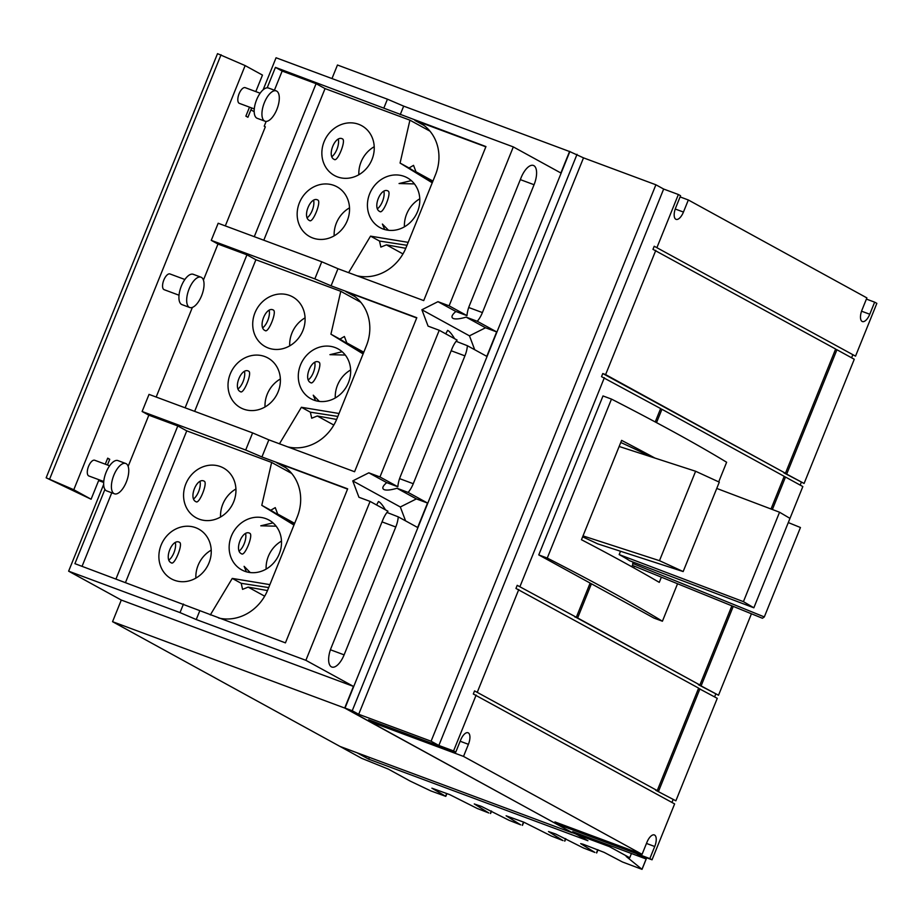 <?xml version="1.0" encoding="UTF-8"?>
<svg xmlns="http://www.w3.org/2000/svg" width="923" height="923" viewBox="0 0 923 923"><rect width="100%" height="100%" fill="white"/><g stroke="black" fill="none" stroke-linecap="round" stroke-linejoin="round"><path stroke-width="1.38" d="M695.619 471.261L659.484 560.676L683.17 571.556L719.294 482.141L695.619 471.261L619.148 446.478M788.288 522.568L800.449 527.518L764.313 616.933L762.456 618.26L632.382 565.384M779.554 512.23L743.43 601.646L753.849 607.795L789.984 518.38L779.554 512.23L716.756 488.44M659.484 560.676L583.013 535.894M683.17 571.556L597.654 543.843A142.557 8.192 -158 0 0 582.621 536.863M764.313 616.933L632.67 563.422L633.201 562.107M631.828 566.757L632.855 564.218A142.557 8.192 -158 0 0 632.67 563.422M743.43 601.646L619.171 554.585L620.521 551.25M753.849 607.795L629.59 560.734A142.557 8.192 -158 0 0 619.171 554.585M633.743 567.83L634.401 566.203M620.764 442.475A142.557 8.192 22 0 1 650.427 456.608M661.376 577.175L659.276 582.367A1281.724 73.598 -158 0 0 581.467 539.724L621.617 440.375A1281.724 73.598 22 0 1 654.949 458.073M238.284 388.721A11.064 4.823 110.4 0 0 244.526 371.657M262.974 327.596A11.064 4.823 110.4 0 0 269.216 310.532M308.547 379.699A11.064 4.823 110.4 0 0 314.789 362.635M677.551 583.751L662.414 621.225L653.922 618.064L591.424 583.786L577.625 617.96L699.888 685.016L731.881 605.834M771.017 508.988L784.204 476.337L661.941 409.281L656.53 422.642M576.333 617.256L517.215 585.332L576.333 617.256L590.132 583.082L538.767 554.908L547.258 558.069L611.488 399.094A1281.724 73.598 -158 0 1 726.632 462.25L718.717 481.864M547.258 558.069A1281.724 73.598 22 0 1 662.414 621.225M307.428 217.586A11.064 4.823 110.4 0 0 313.67 200.522M332.118 156.46A11.064 4.823 110.4 0 0 338.36 139.396M377.692 208.563A11.064 4.823 110.4 0 0 383.933 191.499M126.128 463.669A16.164 7.049 110.4 0 0 125.713 463.484A16.164 7.049 110.4 0 0 113.656 475.691A16.164 7.049 110.4 0 0 114.037 493.597A16.164 7.049 110.4 0 0 114.44 493.793A16.164 7.049 110.4 0 0 126.509 481.575A16.164 7.049 110.4 0 0 126.128 463.669M276.658 91.089A16.164 7.049 110.4 0 0 276.254 90.892A16.164 7.049 110.4 0 0 264.186 103.111A16.164 7.049 110.4 0 0 264.566 121.017A16.164 7.049 110.4 0 0 264.982 121.201A16.164 7.049 110.4 0 0 277.038 108.995A16.164 7.049 110.4 0 0 276.658 91.089M201.399 277.373A16.164 7.049 110.4 0 0 200.983 277.188A16.164 7.049 110.4 0 0 188.927 289.407A16.164 7.049 110.4 0 0 189.296 307.313A16.164 7.049 110.4 0 0 189.711 307.497A16.164 7.049 110.4 0 0 201.779 295.279A16.164 7.049 110.4 0 0 201.399 277.373M169.14 559.857A11.064 4.823 110.4 0 0 175.382 542.793M193.83 498.732A11.064 4.823 110.4 0 0 200.072 481.668M239.403 550.835A11.064 4.823 110.4 0 0 245.645 533.771M240.453 391.698C232.619 388.548 241.411 366.789 248.725 371.219C252.417 372.823 243.614 394.583 240.453 391.698L240.718 391.814M280.373 378.984A28.394 25.498 -61.3 0 0 265.016 406.974M265.143 330.572C257.309 327.423 266.101 305.663 273.416 310.093C277.108 311.697 268.316 333.468 265.143 330.572L265.409 330.699M305.063 317.858A28.394 25.498 -61.3 0 0 289.707 345.86M350.636 369.961A28.394 25.498 -61.3 0 0 335.28 397.963M310.716 382.676C302.882 379.526 311.674 357.766 318.989 362.197C322.681 363.8 313.889 385.56 310.716 382.676L310.982 382.803M538.767 554.908L602.996 395.944L611.488 399.094M655.238 421.949L660.637 408.566L601.531 376.653L602.788 373.538L605.615 374.6L785.461 473.234L602.788 373.538M785.461 473.234L835.638 349.032L652.965 249.348L654.222 246.245L855.529 356.151L654.222 246.245M783.927 472.888L804.095 483.456L784.008 472.691M835.557 349.24L836.93 349.748L786.754 473.937M698.353 684.681L718.521 695.238L698.434 684.485M789.984 518.38L802.837 486.559L785.496 477.041L772.378 509.508M733.243 606.388L701.18 685.731M785.496 477.041L784.123 476.533M675.867 800.806L655.711 790.25L675.867 800.806L717.263 698.342L698.561 688.327M699.934 688.835L658.537 791.299M591.424 583.786L590.051 583.278M699.888 685.016L574.879 616.714M574.798 616.91L577.625 617.96M660.556 408.762L661.941 409.281M657.245 790.584L474.56 690.9L657.245 790.584L698.642 688.131L515.957 588.436L517.215 585.332M309.586 220.562C301.752 217.413 310.555 195.653 317.87 200.083C321.55 201.687 312.759 223.447 309.586 220.562L309.863 220.678M349.517 207.848A28.394 25.498 -61.3 0 0 334.161 235.838M334.288 159.437C326.454 156.287 335.245 134.527 342.56 138.958C346.252 140.561 337.46 162.333 334.288 159.437L334.553 159.564M374.207 146.722A28.394 25.498 -61.3 0 0 358.851 174.724M419.78 198.826A28.394 25.498 -61.3 0 0 404.424 226.827M379.861 211.54C372.027 208.39 380.818 186.631 388.133 191.061C391.825 192.665 383.022 214.424 379.861 211.54L380.126 211.667M118.375 460.785A16.164 7.049 110.4 0 0 117.959 460.6A16.164 7.049 110.4 0 0 105.903 472.818A16.164 7.049 110.4 0 0 106.283 490.724A16.164 7.049 110.4 0 0 106.687 490.909L114.44 493.793M268.916 88.204A16.164 7.049 110.4 0 0 268.501 88.02A16.164 7.049 110.4 0 0 256.432 100.226A16.164 7.049 110.4 0 0 256.813 118.132A16.164 7.049 110.4 0 0 257.229 118.317L264.982 121.201M193.645 274.5A16.164 7.049 110.4 0 0 193.23 274.304A16.164 7.049 110.4 0 0 181.173 286.522A16.164 7.049 110.4 0 0 181.554 304.428A16.164 7.049 110.4 0 0 181.958 304.613L189.711 307.497M171.309 562.834C163.475 559.684 172.266 537.924 179.581 542.355C183.273 543.959 174.482 565.718 171.309 562.834L171.574 562.949M211.229 550.12A28.394 25.498 -61.3 0 0 195.872 578.11M195.999 501.708C188.165 498.558 196.957 476.799 204.271 481.229C207.963 482.833 199.172 504.604 195.999 501.708L196.276 501.835M235.919 488.994A28.394 25.498 -61.3 0 0 220.562 516.995M281.492 541.097A28.394 25.498 -61.3 0 0 266.136 569.099M241.572 553.812C233.738 550.662 242.53 528.902 249.845 533.332C253.537 534.936 244.745 556.696 241.572 553.812L241.838 553.938M294.125 524.633L270.751 510.246L275.25 507.627L277.673 514.042L294.645 523.353M277.673 514.042L294.299 524.195M336.618 419.434L317.293 415.985L311.709 418.223L310.37 412.189L337.841 416.435M333.826 425.053L317.293 415.985M363.27 353.497L339.895 339.11L344.394 336.491L346.817 342.906L363.789 352.217M363.097 353.924L330.93 334.195L339.895 339.11M339.029 413.492L301.394 407.274L310.37 412.189M264.832 356.555A28.394 25.498 118.7 0 1 267.866 357.951A28.394 25.498 118.7 0 1 277.408 393.452A28.394 25.498 118.7 0 1 243.591 409.12A28.394 25.498 118.7 0 1 240.557 407.735A28.394 25.498 118.7 0 1 231.004 372.234A28.394 25.498 118.7 0 1 264.832 356.555M289.522 295.441A28.394 25.498 118.7 0 1 292.556 296.825A28.394 25.498 118.7 0 1 302.109 332.326A28.394 25.498 118.7 0 1 268.281 348.006A28.394 25.498 118.7 0 1 265.247 346.61A28.394 25.498 118.7 0 1 255.706 311.109A28.394 25.498 118.7 0 1 289.522 295.441M335.095 347.544A28.394 25.498 118.7 0 1 338.13 348.929A28.394 25.498 118.7 0 1 347.671 384.43A28.394 25.498 118.7 0 1 313.855 400.109A28.394 25.498 118.7 0 1 310.82 398.713A28.394 25.498 118.7 0 1 301.279 363.212A28.394 25.498 118.7 0 1 335.095 347.544M345.283 355.043L329.926 354.674L342.156 351.744M315.539 400.651L313.255 395.194L319.37 401.413M416.711 317.962L345.802 291.587A43.785 39.32 118.7 0 1 350.486 293.733A43.785 39.32 118.7 0 1 366.362 345.86L336.883 418.811A43.785 39.32 118.7 0 1 287.768 446.882M346.817 342.906L363.443 353.059M405.762 248.299L386.437 244.849L380.853 247.087L379.515 241.053L406.985 245.299M402.97 253.917L386.437 244.849M276.139 526.179L260.782 525.81L273.023 522.88M384.683 229.515L382.399 224.058L388.514 230.277M646.954 842.249A10.061 4.384 -69.6 0 1 654.349 834.946A10.061 4.384 -69.6 0 1 654.719 846.506L649.838 858.598L562.707 826.177L554.942 821.92L642.073 854.329L646.954 842.249M460.646 740.061A10.061 4.384 -69.6 0 1 468.03 732.758A10.061 4.384 -69.6 0 1 468.411 744.319L463.519 756.41L376.388 724.001L368.623 719.744L455.754 752.153L460.646 740.061M751.437 613.783L718.521 695.238M836.93 349.748L854.271 359.255L804.095 483.456M680.089 196.911L688.339 199.979L683.447 212.059A10.061 4.384 -69.6 0 1 676.063 219.362A10.061 4.384 -69.6 0 1 675.694 207.802L680.574 195.722L678.37 194.511L663.66 189.042L655.895 184.785L583.509 157.856L358.701 714.287L431.087 741.215L655.895 184.785M866.409 299.098L874.646 302.156L869.766 314.247A10.061 4.384 -69.6 0 1 862.382 321.55A10.061 4.384 -69.6 0 1 862.001 309.99L866.882 297.898L688.339 199.979M477.399 691.95L518.795 589.485M649.838 858.598L652.042 859.798L674.621 803.91L473.314 694.004L474.56 690.9M605.615 374.6L655.792 250.398M520.041 586.382L604.357 377.703M673.04 799.756L671.956 802.445M715.694 694.188L714.61 696.888M801.268 482.394L800.172 485.094M852.69 355.101L851.606 357.789M432.414 182.362L409.039 167.974L413.539 165.355L415.961 171.77L432.587 181.923M432.241 182.789L400.074 163.059L409.039 167.974M408.174 242.357L370.538 236.138L379.515 241.053M333.976 185.419A28.394 25.498 118.7 0 1 337.01 186.815A28.394 25.498 118.7 0 1 346.552 222.316A28.394 25.498 118.7 0 1 312.735 237.984A28.394 25.498 118.7 0 1 309.701 236.6A28.394 25.498 118.7 0 1 300.148 201.099A28.394 25.498 118.7 0 1 333.976 185.419M358.666 124.305A28.394 25.498 118.7 0 1 361.701 125.69A28.394 25.498 118.7 0 1 371.254 161.19A28.394 25.498 118.7 0 1 337.426 176.87A28.394 25.498 118.7 0 1 334.391 175.474A28.394 25.498 118.7 0 1 324.85 139.973A28.394 25.498 118.7 0 1 358.666 124.305M404.239 176.408A28.394 25.498 118.7 0 1 407.274 177.793A28.394 25.498 118.7 0 1 416.815 213.294A28.394 25.498 118.7 0 1 382.999 228.973A28.394 25.498 118.7 0 1 379.964 227.577A28.394 25.498 118.7 0 1 370.411 192.076A28.394 25.498 118.7 0 1 404.239 176.408M414.427 183.908L399.071 183.539L411.3 180.608M485.856 146.826L414.946 120.452A43.785 39.32 118.7 0 1 419.63 122.597A43.785 39.32 118.7 0 1 435.494 174.724L406.028 247.676A43.785 39.32 118.7 0 1 356.913 275.746M415.961 171.77L432.933 181.081M255.798 91.596L262.467 75.086L245.149 65.591L217.516 53.649L46.15 477.802L73.782 489.732L91.1 499.228L98.98 479.741M221.059 54.745L49.704 478.887M293.952 525.06L261.786 505.331L270.751 510.246M347.567 489.098L276.658 462.723A43.785 39.32 118.7 0 1 281.342 464.869A43.785 39.32 118.7 0 1 297.218 516.995L267.739 589.947A43.785 39.32 118.7 0 1 218.624 618.018M195.688 527.691A28.394 25.498 118.7 0 1 198.722 529.087A28.394 25.498 118.7 0 1 208.263 564.588A28.394 25.498 118.7 0 1 174.447 580.255A28.394 25.498 118.7 0 1 171.413 578.871A28.394 25.498 118.7 0 1 161.871 543.37A28.394 25.498 118.7 0 1 195.688 527.691M220.378 466.577A28.394 25.498 118.7 0 1 223.412 467.961A28.394 25.498 118.7 0 1 232.965 503.462A28.394 25.498 118.7 0 1 199.137 519.141A28.394 25.498 118.7 0 1 196.103 517.745A28.394 25.498 118.7 0 1 186.561 482.244A28.394 25.498 118.7 0 1 220.378 466.577M265.951 518.68A28.394 25.498 118.7 0 1 268.985 520.064A28.394 25.498 118.7 0 1 278.527 555.565A28.394 25.498 118.7 0 1 244.71 571.245A28.394 25.498 118.7 0 1 241.676 569.849A28.394 25.498 118.7 0 1 232.135 534.348A28.394 25.498 118.7 0 1 265.951 518.68M246.395 571.787L244.11 566.33L250.225 572.548M267.474 590.57L248.149 587.12L242.564 589.359L241.226 583.324L268.697 587.57M269.885 584.628L232.261 578.409L241.226 583.324M264.682 596.189L248.149 587.12M125.505 582.482L186.758 430.868L271.627 462.435L291.691 473.441M271.627 462.435L261.786 505.331M279.461 443.79L301.394 407.274M194.649 411.346L255.902 259.732L340.772 291.299L360.835 302.306M340.772 291.299L330.93 334.195M185.131 407.804L246.937 254.817L255.902 259.732M348.606 272.654L370.538 236.138M439.233 330.272L379.964 476.96L397.848 486.767A16.776 7.315 -69.6 0 1 400.317 476.626L451.982 348.756A16.776 7.315 -69.6 0 1 457.104 340.079L439.233 330.272L428.087 326.131L421.892 309.759L437.964 301.683L449.109 305.825L466.98 315.631A16.776 7.315 -69.6 0 1 469.461 305.49L521.126 177.62A16.776 7.315 -69.6 0 1 533.436 165.459A16.776 7.315 -69.6 0 1 534.059 184.727L482.406 312.585A16.776 7.315 -69.6 0 1 477.272 321.273L496.666 331.911L485.533 327.769L469.461 335.845L474.71 349.736M376.872 722.801L376.388 724.001M563.18 824.989L562.707 826.177M455.754 752.153L453.562 750.941L476.141 695.054M642.073 854.329L463.519 756.41M645.569 857.398L645.085 858.586L572.698 831.658L579.171 835.211L571.96 832.523L345.017 708.056L569.826 151.626L583.509 157.856M645.085 858.586L637.332 854.329L652.042 859.798M874.646 302.156L876.85 303.367L855.529 356.151M657.049 247.295L678.37 194.511M453.562 750.941L438.852 745.472L663.66 189.042M438.852 745.472L431.087 741.215M358.701 714.287L352.228 710.745L577.037 154.314M263.793 240.211L325.046 88.596L409.916 120.163L429.98 131.17M409.916 120.163L400.074 163.059M254.275 236.669L316.081 83.681L325.046 88.596M91.1 499.228L46.15 477.802M103.688 482.302L99.626 479.983M98.646 480.571L103.676 482.441M94.931 460.358A8.388 3.657 110.4 0 0 94.711 460.254A8.388 3.657 110.4 0 0 88.458 466.588A8.388 3.657 110.4 0 0 88.654 475.876A8.388 3.657 110.4 0 0 88.862 475.98A8.388 3.657 110.4 0 0 89.093 476.037M245.46 87.766A8.388 3.657 110.4 0 0 245.253 87.673A8.388 3.657 110.4 0 0 238.988 94.008A8.388 3.657 110.4 0 0 239.184 103.295A8.388 3.657 110.4 0 0 239.403 103.388A8.388 3.657 110.4 0 0 239.622 103.457M164.363 289.741A8.388 3.657 -69.6 0 1 164.132 289.684A8.388 3.657 -69.6 0 1 163.925 289.58A8.388 3.657 -69.6 0 1 163.729 280.292A8.388 3.657 -69.6 0 1 169.982 273.958A8.388 3.657 -69.6 0 1 170.19 274.062M156.172 397.04L192.388 307.394M203.418 280.096L217.978 244.041L246.937 254.817M128.147 466.38L148.834 415.177L142.119 411.496L149.03 394.386L252.614 432.91L245.691 450.02L261.924 456.954L347.659 488.844L285.438 642.87L74.913 563.665L104.922 489.398M142.119 411.496L245.691 450.02M105.268 464.177L107.691 458.166L109.733 459.285L107.564 458.489M245.149 65.591L73.782 489.732M251.529 107.899A11.837 10.626 118.7 0 1 250.906 109.883L247.918 117.267L245.876 116.148L249.51 107.149M225.316 225.904L265.339 126.82L264.22 126.197L266.159 121.398M274.419 90.212L282.161 71.059L316.081 83.681M217.978 244.041L211.252 240.361L218.174 223.251L321.758 261.774L314.835 278.884L331.069 285.818L416.804 317.708L354.582 471.734L268.847 439.844L252.614 432.91M211.252 240.361L314.835 278.884M82.055 566.33L111.764 492.79M115.986 578.94L177.793 425.953L186.758 430.868M148.834 415.177L177.793 425.953M210.317 614.926L232.261 578.409M261.924 456.954L268.847 439.844M331.069 285.818L337.98 268.708L321.758 261.774M282.161 71.059L275.435 67.379L485.948 146.572L423.726 300.598L337.98 268.708M485.533 327.769L466.138 317.131L477.272 321.273M466.98 315.631L455.847 311.489C451.705 315.078 450.886 317.431 453.412 318.55C455.87 319.358 460.116 318.885 466.138 317.131M455.847 311.489L437.964 301.683M421.892 309.759L469.461 335.845M496.666 331.911L486.79 356.359L467.396 345.721L456.112 341.302M454.624 338.718C451.716 333.907 449.374 331.138 447.62 330.388L445.728 333.826M397.848 486.767L386.702 482.625L368.819 472.818L379.964 476.96M386.968 512.438L398.251 516.857L417.646 527.495L427.534 503.047L416.388 498.905L400.317 506.981L405.578 520.872M416.388 498.905L396.994 488.267L408.128 492.409L427.534 503.047M386.702 482.625C382.56 486.213 381.741 488.567 384.268 489.686C386.725 490.494 390.971 490.021 396.994 488.267M398.251 516.857A16.776 7.315 -69.6 0 1 395.771 526.998L344.117 654.857A16.776 7.315 -69.6 0 1 331.795 667.029A16.776 7.315 -69.6 0 1 331.172 647.761L382.837 519.891A16.776 7.315 -69.6 0 1 387.96 511.215L370.088 501.408L358.943 497.266L352.748 480.895L368.819 472.818M352.748 480.895L400.317 506.981M385.479 509.854C382.572 505.043 380.241 502.274 378.476 501.524L376.584 504.962M467.396 345.721A16.776 7.315 -69.6 0 1 464.915 355.863L413.262 483.721A16.776 7.315 -69.6 0 1 408.128 492.409M345.017 708.056L352.228 710.745M579.575 834.219L579.171 835.211M400.213 114.683L403.674 106.133L513.315 146.907L449.109 305.825M383.98 107.749L387.441 99.188L403.674 106.133M267.174 87.823L275.435 67.379M109.733 459.285L107.426 464.984M370.088 501.408L305.882 660.314L196.241 619.541L180.008 612.595L183.469 604.046M196.241 619.541L199.703 610.98M570.691 151.949L337.46 65.014L331.98 78.57M513.315 146.907L560.872 172.993L569.618 151.36M572.225 832.627L344.706 708.045L353.451 686.4L305.882 660.314M387.441 99.188L276.058 57.768L263.113 89.819M103.653 484.483L68.625 571.175L180.008 612.595M353.451 686.4L121.294 600.054L68.625 571.175M121.294 600.054L112.548 621.687L344.706 708.045M572.168 832.788L340.01 746.442L112.548 621.687M357.501 752.949L340.529 746.638M369.419 757.379L368.692 759.179L357.466 753.018M576.044 834.046L587.905 840.715L368.692 759.179M340.495 746.707L361.689 758.337L388.41 769.147L410.274 781.146L430.764 790.896L445.797 796.364L431.895 788.184L449.663 794.599L477.249 808.479L488.786 812.978L474.272 803.945L481.518 806.448L509.104 820.328L520.641 824.827L506.127 815.794L523.895 822.208L551.493 836.088L563.018 840.588L548.504 831.554L555.75 834.057L583.348 847.937L594.874 852.437L580.659 843.634L583.082 844.222L604.173 852.39L622.437 861.978L642.027 869.351L626.175 856.44L629.717 857.755L631.436 853.51M629.717 857.755L609.342 846.587L609.803 845.456M609.342 846.587L575.998 834.184M646.481 843.437L654.719 846.506M460.162 741.25L468.411 744.319M675.244 209.013L683.447 212.059M861.551 311.189L869.766 314.247M276.658 462.723L285.657 467.661M345.802 291.587L354.801 296.525M414.946 120.452L423.945 125.39M344.117 654.857L330.434 649.769M395.771 526.998L382.03 521.887M413.262 483.721L399.578 478.633M464.915 355.863L451.174 350.752M482.406 312.585L468.722 307.497M534.059 184.727L520.318 179.616M250.906 109.883L254.183 111.683M596.489 852.829L597.758 849.679M522.256 825.22L523.526 822.07M445.601 796.203L446.697 793.492M490.401 813.371L491.359 811.005M564.634 840.98L565.591 838.615M641.993 869.293L646.642 857.79M117.959 460.6L125.713 463.484M268.501 88.02L276.254 90.892M193.23 274.304L200.983 277.188M94.711 460.254L109.606 465.792M88.862 475.98L103.757 481.518M245.253 87.673L260.136 93.211M239.403 103.388L254.287 108.926M164.132 289.684L179.027 295.222M169.982 273.958L184.865 279.496M596.685 852.979L597.989 849.771M522.453 825.37L523.756 822.151M445.797 796.364L446.928 793.584M490.598 813.521L491.567 811.121M564.83 841.141L565.799 838.73M642.027 869.351L646.688 857.813"/></g></svg>
